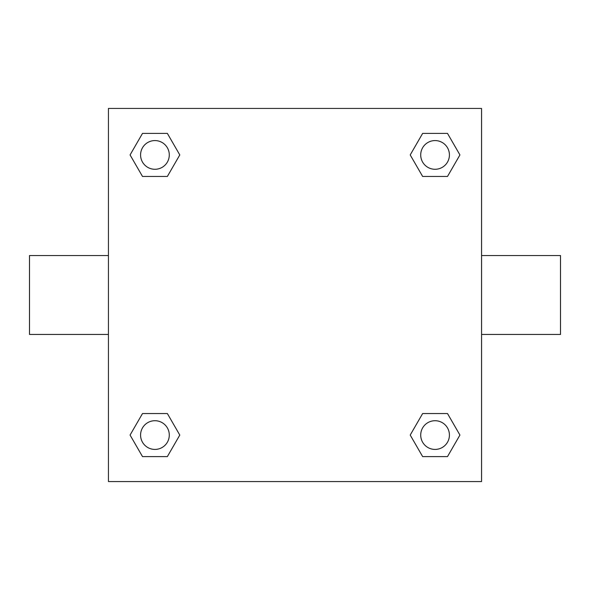<?xml version="1.0" encoding="UTF-8"?>
<svg xmlns="http://www.w3.org/2000/svg" width="590" height="590" viewBox="0 0 590 590"><rect width="100%" height="100%" fill="white"/><g stroke="black" fill="none" stroke-linecap="round" stroke-linejoin="round"><path stroke-width="0.89" d="M167.361 176.454L142.5 176.454L130.073 154.934L142.5 133.406L167.361 133.406L179.788 154.934L167.361 176.454L142.5 176.454L160.355 176.454M160.355 413.546L167.361 413.546L179.788 435.066L167.361 456.594L142.5 456.594L130.073 435.066L142.5 413.546L167.361 413.546M429.645 176.454L422.639 176.454L410.212 154.934L422.639 133.406L447.5 133.406L459.927 154.934L447.5 176.454L422.639 176.454M422.639 413.546L447.5 413.546L459.927 435.066L447.5 456.594L422.639 456.594L410.212 435.066L422.639 413.546L447.5 413.546L429.645 413.546M481.565 334.464L560.5 334.464L560.5 255.536L481.565 255.536M108.435 255.536L29.5 255.536L29.5 334.464L108.435 334.464M108.435 108.435L481.565 108.435L481.565 481.565L108.435 481.565L108.435 108.435M447.5 456.594L422.639 456.594L447.5 456.594M449.418 435.066A14.352 14.352 0 0 0 427.89 422.639A14.352 14.352 0 0 0 427.89 447.5A14.352 14.352 0 0 0 449.418 435.066M167.361 456.594L142.5 456.594L167.361 456.594M169.286 435.066A14.352 14.352 0 0 0 147.758 422.639A14.352 14.352 0 0 0 147.758 447.5A14.352 14.352 0 0 0 169.286 435.066M422.639 133.406L447.5 133.406L422.639 133.406M449.418 154.934A14.352 14.352 0 0 0 427.89 142.5A14.352 14.352 0 0 0 427.89 167.361A14.352 14.352 0 0 0 449.418 154.934M142.5 133.406L167.361 133.406L142.5 133.406M169.286 154.934A14.352 14.352 0 0 0 147.758 142.5A14.352 14.352 0 0 0 147.758 167.361A14.352 14.352 0 0 0 169.286 154.934"/></g></svg>
